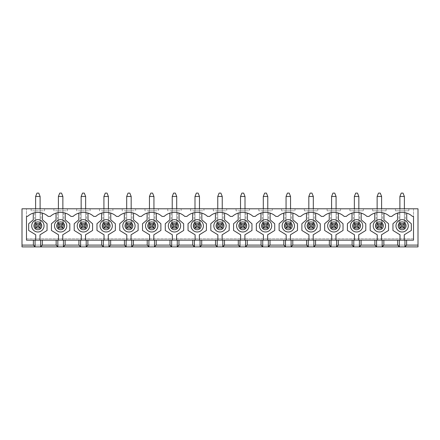 <?xml version="1.0" encoding="UTF-8"?>
<svg xmlns="http://www.w3.org/2000/svg" width="440" height="440" viewBox="0 0 440 440"><rect width="100%" height="100%" fill="white"/><g stroke="black" fill="none" stroke-linecap="round" stroke-linejoin="round"><path stroke-width="0.33" stroke-dasharray="2.2 1.65" d="M401.236 193.111L399.894 196.471L404.377 196.471L403.029 193.111L401.236 193.111M398.998 228.069L405.273 228.069L405.273 210.815L408.859 210.815L408.859 208.797L395.411 208.797L395.411 210.815L398.998 210.815L398.998 228.069L399.894 228.069L399.894 210.815L404.377 210.815L404.377 228.069L399.894 228.069L404.377 228.069L404.377 196.471M404.377 208.797L404.377 223.586L399.894 223.586L399.894 196.471M399.894 208.797L399.894 223.586L399.894 210.815L398.998 210.815M378.472 193.111L377.13 196.471L381.607 196.471L380.264 193.111L378.472 193.111M381.607 208.797L381.607 228.069L377.13 228.069L382.503 228.069L382.503 210.815L381.607 210.815L381.607 228.069L381.607 196.471M382.503 210.815L386.089 210.815L386.089 208.797L372.647 208.797L372.647 210.815L376.233 210.815L376.233 228.069L377.13 228.069L377.13 196.471M377.13 208.797L377.13 223.586L381.607 223.586L377.13 223.586L377.13 210.815L376.233 210.815M355.707 193.111L354.36 196.471L358.842 196.471L357.5 193.111L355.707 193.111M358.842 208.797L358.842 228.069L354.36 228.069L359.739 228.069L359.739 210.815L358.842 210.815L358.842 228.069L358.842 196.471M359.739 210.815L363.325 210.815L363.325 208.797L349.877 208.797L349.877 210.815L353.463 210.815L353.463 228.069L354.36 228.069L354.36 196.471M354.36 208.797L354.36 223.586L358.842 223.586L354.36 223.586L354.36 210.815L353.463 210.815M332.937 193.111L331.595 196.471L336.077 196.471L334.73 193.111L332.937 193.111M336.077 208.797L336.077 228.069L331.595 228.069L336.974 228.069L336.974 210.815L336.077 210.815L336.077 228.069L336.077 196.471M336.974 210.815L340.555 210.815L340.555 208.797L327.113 208.797L327.113 210.815L330.699 210.815L330.699 228.069L331.595 228.069L331.595 196.471M331.595 208.797L331.595 223.586L336.077 223.586L331.595 223.586L331.595 210.815L330.699 210.815M310.173 193.111L308.825 196.471L313.308 196.471L311.966 193.111L310.173 193.111M313.308 208.797L313.308 228.069L308.825 228.069L314.204 228.069L314.204 210.815L313.308 210.815L313.308 228.069L313.308 196.471M314.204 210.815L317.79 210.815L317.79 208.797L304.343 208.797L304.343 210.815L307.929 210.815L307.929 228.069L308.825 228.069L308.825 196.471M308.825 208.797L308.825 223.586L313.308 223.586L308.825 223.586L308.825 210.815L307.929 210.815M287.402 193.111L286.061 196.471L290.543 196.471L289.195 193.111L287.402 193.111M290.543 208.797L290.543 228.069L286.061 228.069L291.44 228.069L291.44 210.815L290.543 210.815L290.543 228.069L290.543 196.471M291.44 210.815L295.026 210.815L295.026 208.797L281.578 208.797L281.578 210.815L285.164 210.815L285.164 228.069L286.061 228.069L286.061 196.471M286.061 208.797L286.061 223.586L290.543 223.586L286.061 223.586L286.061 210.815L285.164 210.815M264.638 193.111L263.291 196.471L267.773 196.471L266.431 193.111L264.638 193.111M267.773 208.797L267.773 228.069L263.291 228.069L268.67 228.069L268.67 210.815L267.773 210.815L267.773 228.069L267.773 196.471M268.67 210.815L272.256 210.815L272.256 208.797L258.814 208.797L258.814 210.815L262.394 210.815L262.394 228.069L263.291 228.069L263.291 196.471M263.291 208.797L263.291 223.586L267.773 223.586L263.291 223.586L263.291 210.815L262.394 210.815M241.868 193.111L240.526 196.471L245.009 196.471L243.661 193.111L241.868 193.111M245.009 208.797L245.009 228.069L240.526 228.069L245.905 228.069L245.905 210.815L245.009 210.815L245.009 228.069L245.009 196.471M245.905 210.815L249.491 210.815L249.491 208.797L236.044 208.797L236.044 210.815L239.63 210.815L239.63 228.069L240.526 228.069L240.526 196.471M240.526 208.797L240.526 223.586L245.009 223.586L240.526 223.586L240.526 210.815L239.63 210.815M219.104 193.111L217.762 196.471L222.239 196.471L220.897 193.111L219.104 193.111M222.239 208.797L222.239 228.069L217.762 228.069L223.135 228.069L223.135 210.815L222.239 210.815L222.239 228.069L222.239 196.471M223.135 210.815L226.721 210.815L226.721 208.797L213.279 208.797L213.279 210.815L216.865 210.815L216.865 228.069L217.762 228.069L217.762 196.471M217.762 208.797L217.762 223.586L222.239 223.586L217.762 223.586L217.762 210.815L216.865 210.815M196.339 193.111L194.992 196.471L199.474 196.471L198.132 193.111L196.339 193.111M199.474 208.797L199.474 228.069L194.992 228.069L200.371 228.069L200.371 210.815L199.474 210.815L199.474 228.069L199.474 196.471M200.371 210.815L203.957 210.815L203.957 208.797L190.509 208.797L190.509 210.815L194.095 210.815L194.095 228.069L194.992 228.069L194.992 196.471M194.992 208.797L194.992 223.586L199.474 223.586L194.992 223.586L194.992 210.815L194.095 210.815M173.569 193.111L172.227 196.471L176.71 196.471L175.362 193.111L173.569 193.111M176.71 208.797L176.71 228.069L172.227 228.069L177.606 228.069L177.606 210.815L176.71 210.815L176.71 228.069L176.71 196.471M177.606 210.815L181.187 210.815L181.187 208.797L167.745 208.797L167.745 210.815L171.331 210.815L171.331 228.069L172.227 228.069L172.227 196.471M172.227 208.797L172.227 223.586L176.71 223.586L172.227 223.586L172.227 210.815L171.331 210.815M150.805 193.111L149.457 196.471L153.94 196.471L152.597 193.111L150.805 193.111M153.94 208.797L153.94 228.069L149.457 228.069L154.836 228.069L154.836 210.815L153.94 210.815L153.94 228.069L153.94 196.471M154.836 210.815L158.422 210.815L158.422 208.797L144.975 208.797L144.975 210.815L148.561 210.815L148.561 228.069L149.457 228.069L149.457 196.471M149.457 208.797L149.457 223.586L153.94 223.586L149.457 223.586L149.457 210.815L148.561 210.815M128.035 193.111L126.693 196.471L131.175 196.471L129.828 193.111L128.035 193.111M131.175 208.797L131.175 228.069L126.693 228.069L132.072 228.069L132.072 210.815L131.175 210.815L131.175 228.069L131.175 196.471M132.072 210.815L135.658 210.815L135.658 208.797L122.21 208.797L122.21 210.815L125.796 210.815L125.796 228.069L126.693 228.069L126.693 196.471M126.693 208.797L126.693 223.586L131.175 223.586L126.693 223.586L126.693 210.815L125.796 210.815M105.27 193.111L103.922 196.471L108.405 196.471L107.063 193.111L105.27 193.111M108.405 208.797L108.405 228.069L103.922 228.069L109.302 228.069L109.302 210.815L108.405 210.815L108.405 228.069L108.405 196.471M109.302 210.815L112.888 210.815L112.888 208.797L99.446 208.797L99.446 210.815L103.026 210.815L103.026 228.069L103.922 228.069L103.922 196.471M103.922 208.797L103.922 223.586L108.405 223.586L103.922 223.586L103.922 210.815L103.026 210.815M82.5 193.111L81.158 196.471L85.641 196.471L84.293 193.111L82.5 193.111M85.641 208.797L85.641 228.069L81.158 228.069L86.537 228.069L86.537 210.815L85.641 210.815L85.641 228.069L85.641 196.471M86.537 210.815L90.123 210.815L90.123 208.797L76.675 208.797L76.675 210.815L80.262 210.815L80.262 228.069L81.158 228.069L81.158 196.471M81.158 208.797L81.158 223.586L85.641 223.586L81.158 223.586L81.158 210.815L80.262 210.815M59.736 193.111L58.394 196.471L62.871 196.471L61.529 193.111L59.736 193.111M62.871 208.797L62.871 228.069L58.394 228.069L63.767 228.069L63.767 210.815L62.871 210.815L62.871 228.069L62.871 196.471M63.767 210.815L67.353 210.815L67.353 208.797L53.911 208.797L53.911 210.815L57.497 210.815L57.497 228.069L58.394 228.069L58.394 196.471M58.394 208.797L58.394 223.586L62.871 223.586L58.394 223.586L58.394 210.815L57.497 210.815M36.971 193.111L35.623 196.471L40.106 196.471L38.764 193.111L36.971 193.111M40.106 208.797L40.106 228.069L35.623 228.069L41.003 228.069L41.003 210.815L40.106 210.815L40.106 228.069L40.106 196.471M41.003 210.815L44.589 210.815L44.589 208.797L31.141 208.797L31.141 210.815L34.727 210.815L34.727 228.069L35.623 228.069L35.623 196.471M35.623 208.797L35.623 223.586L40.106 223.586L35.623 223.586L35.623 210.815L34.727 210.815M404.261 240.169L413.518 240.169L413.518 216.414L412.462 216.414A15.235 15.235 0 0 0 397.54 213.092L397.54 219.813L392.948 223.74L392.948 230.461L400.004 234.79L400.004 240.169L404.261 240.169L404.261 234.79L411.323 230.461L411.323 223.74L406.731 219.813L406.731 213.092M217.872 240.169L217.872 234.79L210.815 230.461L210.815 223.74L215.407 219.813L215.407 213.092A15.235 15.235 0 0 0 209.671 216.414L207.559 216.414A15.235 15.235 0 0 0 186.906 216.414L184.795 216.414A15.235 15.235 0 0 0 164.137 216.414L162.024 216.414A15.235 15.235 0 0 0 141.372 216.414L139.26 216.414A15.235 15.235 0 0 0 118.608 216.414L116.496 216.414A15.235 15.235 0 0 0 95.838 216.414L93.726 216.414A15.235 15.235 0 0 0 73.073 216.414L70.961 216.414A15.235 15.235 0 0 0 50.303 216.414L48.191 216.414A15.235 15.235 0 0 0 27.539 216.414L26.483 216.414L26.483 240.169L400.004 240.169M418 246.89L22 246.89L22 208.797L31.141 208.797L31.141 210.815L44.589 210.815L44.589 208.797L53.911 208.797L53.911 210.815L67.353 210.815L67.353 208.797L76.675 208.797L76.675 210.815L90.123 210.815L90.123 208.797L99.446 208.797L99.446 210.815L112.888 210.815L112.888 208.797L122.21 208.797L122.21 210.815L135.658 210.815L135.658 208.797L144.975 208.797L144.975 210.815L158.422 210.815L158.422 208.797L167.745 208.797L167.745 210.815L181.187 210.815L181.187 208.797L190.509 208.797L190.509 210.815L203.957 210.815L203.957 208.797L213.279 208.797L213.279 210.815L226.721 210.815L226.721 208.797L236.044 208.797L236.044 210.815L249.491 210.815L249.491 208.797L258.814 208.797L258.814 210.815L272.256 210.815L272.256 208.797L281.578 208.797L281.578 210.815L295.026 210.815L295.026 208.797L304.343 208.797L304.343 210.815L317.79 210.815L317.79 208.797L327.113 208.797L327.113 210.815L340.555 210.815L340.555 208.797L349.877 208.797L349.877 210.815L363.325 210.815L363.325 208.797L372.647 208.797L372.647 210.815L386.089 210.815L386.089 208.797L395.411 208.797L395.411 210.815L408.859 210.815L408.859 208.797L413.518 208.797L413.518 238.821L26.483 238.821L26.483 208.797L26.483 238.821L413.518 238.821L413.518 208.797L418 208.797L418 245.097L22 245.097L418 245.097L418 246.89M381.497 240.169L381.497 234.79L388.553 230.461L388.553 223.74L383.961 219.813L383.961 213.092A15.235 15.235 0 0 0 369.039 216.414L366.927 216.414A15.235 15.235 0 0 0 346.275 216.414L344.163 216.414A15.235 15.235 0 0 0 329.241 213.092L329.241 219.813L324.649 223.74L324.649 230.461L331.705 234.79L331.705 240.169M397.54 213.092A15.235 15.235 0 0 0 391.809 216.414L389.697 216.414A15.235 15.235 0 0 0 383.961 213.092M408.298 225.825A6.16 6.16 0 0 0 402.132 219.665A6.16 6.16 0 0 0 395.973 225.825A6.16 6.16 0 0 0 402.132 231.99A6.16 6.16 0 0 0 408.298 225.825M374.776 213.092L374.776 219.813L370.183 223.74L370.183 230.461L377.24 234.79L377.24 240.169M358.732 240.169L358.732 234.79L365.789 230.461L365.789 223.74L361.196 219.813L361.196 213.092M362.764 225.825A6.16 6.16 0 0 0 356.604 219.665A6.16 6.16 0 0 0 350.438 225.825A6.16 6.16 0 0 0 356.604 231.99A6.16 6.16 0 0 0 362.764 225.825M335.962 240.169L335.962 234.79L343.024 230.461L343.024 223.74L338.426 219.813L338.426 213.092M352.006 213.092L352.006 219.813L347.413 223.74L347.413 230.461L354.475 234.79L354.475 240.169M339.999 225.825A6.16 6.16 0 0 0 333.834 219.665A6.16 6.16 0 0 0 327.673 225.825A6.16 6.16 0 0 0 333.834 231.99A6.16 6.16 0 0 0 339.999 225.825M313.198 240.169L313.198 234.79L320.254 230.461L320.254 223.74L315.661 219.813L315.661 213.092A15.235 15.235 0 0 0 300.74 216.414L298.628 216.414A15.235 15.235 0 0 0 277.976 216.414L275.864 216.414A15.235 15.235 0 0 0 255.206 216.414L253.094 216.414A15.235 15.235 0 0 0 232.441 216.414L230.329 216.414A15.235 15.235 0 0 0 224.593 213.092L224.593 219.813L229.185 223.74L229.185 230.461L222.129 234.79L222.129 240.169M329.241 213.092A15.235 15.235 0 0 0 323.505 216.414L321.393 216.414A15.235 15.235 0 0 0 315.661 213.092M39.996 240.169L39.996 234.79L47.053 230.461L47.053 223.74L42.46 219.813L42.46 213.092M56.04 213.092L56.04 219.813L51.447 223.74L51.447 230.461L58.504 234.79L58.504 240.169M33.27 213.092L33.27 219.813L28.677 223.74L28.677 230.461L35.739 234.79L35.739 240.169M62.761 240.169L62.761 234.79L69.817 230.461L69.817 223.74L65.225 219.813L65.225 213.092M78.804 213.092L78.804 219.813L74.212 223.74L74.212 230.461L81.268 234.79L81.268 240.169M41.003 228.069L34.727 228.069M63.767 228.069L57.497 228.069M86.537 228.069L80.262 228.069M109.302 228.069L103.026 228.069M132.072 228.069L125.796 228.069M154.836 228.069L148.561 228.069M177.606 228.069L171.331 228.069M200.371 228.069L194.095 228.069M223.135 228.069L216.865 228.069M245.905 228.069L239.63 228.069M268.67 228.069L262.394 228.069M291.44 228.069L285.164 228.069M314.204 228.069L307.929 228.069M336.974 228.069L330.699 228.069M359.739 228.069L353.463 228.069M382.503 228.069L376.233 228.069M405.273 228.069L404.377 228.069L404.377 223.586L399.894 223.586L404.377 223.586L404.377 210.815L405.273 210.815M377.13 210.815L381.607 210.815L381.607 223.586L377.13 223.586L377.13 228.069L377.13 210.815M354.36 210.815L358.842 210.815L358.842 223.586L354.36 223.586L354.36 228.069L354.36 210.815M331.595 210.815L336.077 210.815L336.077 223.586L331.595 223.586L331.595 228.069L331.595 210.815M308.825 210.815L313.308 210.815L313.308 223.586L308.825 223.586L308.825 228.069L308.825 210.815M286.061 210.815L290.543 210.815L290.543 223.586L286.061 223.586L286.061 228.069L286.061 210.815M263.291 210.815L267.773 210.815L267.773 223.586L263.291 223.586L263.291 228.069L263.291 210.815M240.526 210.815L245.009 210.815L245.009 223.586L240.526 223.586L240.526 228.069L240.526 210.815M217.762 210.815L222.239 210.815L222.239 223.586L217.762 223.586L217.762 228.069L217.762 210.815M194.992 210.815L199.474 210.815L199.474 223.586L194.992 223.586L194.992 228.069L194.992 210.815M172.227 210.815L176.71 210.815L176.71 223.586L172.227 223.586L172.227 228.069L172.227 210.815M149.457 210.815L153.94 210.815L153.94 223.586L149.457 223.586L149.457 228.069L149.457 210.815M126.693 210.815L131.175 210.815L131.175 223.586L126.693 223.586L126.693 228.069L126.693 210.815M103.922 210.815L108.405 210.815L108.405 223.586L103.922 223.586L103.922 228.069L103.922 210.815M81.158 210.815L85.641 210.815L85.641 223.586L81.158 223.586L81.158 228.069L81.158 210.815M58.394 210.815L62.871 210.815L62.871 223.586L58.394 223.586L58.394 228.069L58.394 210.815M35.623 210.815L40.106 210.815L40.106 223.586L35.623 223.586L35.623 228.069L35.623 210.815M31.702 225.825A6.16 6.16 0 0 0 37.867 231.99A6.16 6.16 0 0 0 44.028 225.825A6.16 6.16 0 0 0 37.867 219.665A6.16 6.16 0 0 0 31.702 225.825M54.472 225.825A6.16 6.16 0 0 0 60.632 231.99A6.16 6.16 0 0 0 66.792 225.825A6.16 6.16 0 0 0 60.632 219.665A6.16 6.16 0 0 0 54.472 225.825M77.237 225.825A6.16 6.16 0 0 0 83.397 231.99A6.16 6.16 0 0 0 89.562 225.825A6.16 6.16 0 0 0 83.397 219.665A6.16 6.16 0 0 0 77.237 225.825M85.525 240.169L85.525 234.79L92.587 230.461L92.587 223.74L87.995 219.813L87.995 213.092M101.574 213.092L101.574 219.813L96.976 223.74L96.976 230.461L104.038 234.79L104.038 240.169M100.001 225.825A6.16 6.16 0 0 0 106.167 231.99A6.16 6.16 0 0 0 112.327 225.825A6.16 6.16 0 0 0 106.167 219.665A6.16 6.16 0 0 0 100.001 225.825M108.295 240.169L108.295 234.79L115.352 230.461L115.352 223.74L110.759 219.813L110.759 213.092M124.339 213.092L124.339 219.813L119.746 223.74L119.746 230.461L126.803 234.79L126.803 240.169M122.771 225.825A6.16 6.16 0 0 0 128.931 231.99A6.16 6.16 0 0 0 135.097 225.825A6.16 6.16 0 0 0 128.931 219.665A6.16 6.16 0 0 0 122.771 225.825M131.06 240.169L131.06 234.79L138.121 230.461L138.121 223.74L133.529 219.813L133.529 213.092M147.103 213.092L147.103 219.813L142.511 223.74L142.511 230.461L149.573 234.79L149.573 240.169M145.536 225.825A6.16 6.16 0 0 0 151.701 231.99A6.16 6.16 0 0 0 157.861 225.825A6.16 6.16 0 0 0 151.701 219.665A6.16 6.16 0 0 0 145.536 225.825M153.83 240.169L153.83 234.79L160.886 230.461L160.886 223.74L156.294 219.813L156.294 213.092M169.873 213.092L169.873 219.813L165.281 223.74L165.281 230.461L172.337 234.79L172.337 240.169M168.305 225.825A6.16 6.16 0 0 0 174.465 231.99A6.16 6.16 0 0 0 180.631 225.825A6.16 6.16 0 0 0 174.465 219.665A6.16 6.16 0 0 0 168.305 225.825M176.594 240.169L176.594 234.79L183.656 230.461L183.656 223.74L179.058 219.813L179.058 213.092M192.638 213.092L192.638 219.813L188.045 223.74L188.045 230.461L195.107 234.79L195.107 240.169M191.07 225.825A6.16 6.16 0 0 0 197.236 231.99A6.16 6.16 0 0 0 203.396 225.825A6.16 6.16 0 0 0 197.236 219.665A6.16 6.16 0 0 0 191.07 225.825M199.364 240.169L199.364 234.79L206.421 230.461L206.421 223.74L201.828 219.813L201.828 213.092M213.84 225.825A6.16 6.16 0 0 0 220 231.99A6.16 6.16 0 0 0 226.16 225.825A6.16 6.16 0 0 0 220 219.665A6.16 6.16 0 0 0 213.84 225.825M238.172 213.092L238.172 219.813L233.58 223.74L233.58 230.461L240.636 234.79L240.636 240.169M236.605 225.825A6.16 6.16 0 0 0 242.764 231.99A6.16 6.16 0 0 0 248.93 225.825A6.16 6.16 0 0 0 242.764 219.665A6.16 6.16 0 0 0 236.605 225.825M244.893 240.169L244.893 234.79L251.955 230.461L251.955 223.74L247.363 219.813L247.363 213.092M260.942 213.092L260.942 219.813L256.344 223.74L256.344 230.461L263.406 234.79L263.406 240.169M259.369 225.825A6.16 6.16 0 0 0 265.535 231.99A6.16 6.16 0 0 0 271.695 225.825A6.16 6.16 0 0 0 265.535 219.665A6.16 6.16 0 0 0 259.369 225.825M267.663 240.169L267.663 234.79L274.72 230.461L274.72 223.74L270.127 219.813L270.127 213.092M283.707 213.092L283.707 219.813L279.114 223.74L279.114 230.461L286.171 234.79L286.171 240.169M282.139 225.825A6.16 6.16 0 0 0 288.299 231.99A6.16 6.16 0 0 0 294.465 225.825A6.16 6.16 0 0 0 288.299 219.665A6.16 6.16 0 0 0 282.139 225.825M290.428 240.169L290.428 234.79L297.49 230.461L297.49 223.74L292.897 219.813L292.897 213.092M306.471 213.092L306.471 219.813L301.879 223.74L301.879 230.461L308.941 234.79L308.941 240.169M304.904 225.825A6.16 6.16 0 0 0 311.069 231.99A6.16 6.16 0 0 0 317.229 225.825A6.16 6.16 0 0 0 311.069 219.665A6.16 6.16 0 0 0 304.904 225.825M373.208 225.825A6.16 6.16 0 0 0 379.368 231.99A6.16 6.16 0 0 0 385.528 225.825A6.16 6.16 0 0 0 379.368 219.665A6.16 6.16 0 0 0 373.208 225.825M404.377 223.586L399.894 223.586M381.607 223.586L377.13 223.586M358.842 223.586L354.36 223.586M336.077 223.586L331.595 223.586M313.308 223.586L308.825 223.586M290.543 223.586L286.061 223.586M267.773 223.586L263.291 223.586M245.009 223.586L240.526 223.586M222.239 223.586L217.762 223.586M199.474 223.586L194.992 223.586M176.71 223.586L172.227 223.586M153.94 223.586L149.457 223.586M131.175 223.586L126.693 223.586M108.405 223.586L103.922 223.586M85.641 223.586L81.158 223.586M62.871 223.586L58.394 223.586M40.106 223.586L35.623 223.586"/><path stroke-width="0.66" d="M401.236 224.928L401.236 226.721L403.029 226.721L403.029 224.928L401.236 224.928L399.894 223.586L404.377 223.586L404.377 228.069L399.894 228.069L401.236 226.721M404.377 208.797L404.377 196.471L403.029 193.111L401.236 193.111L399.894 196.471L399.894 208.797M404.377 196.471L399.894 196.471M403.029 224.928L404.377 223.586M404.377 228.069L403.029 226.721M399.894 228.069L399.894 223.586M378.472 224.928L378.472 226.721L380.264 226.721L380.264 224.928L378.472 224.928L377.13 223.586L381.607 223.586L381.607 228.069L377.13 228.069L378.472 226.721M381.607 208.797L381.607 196.471L380.264 193.111L378.472 193.111L377.13 196.471L377.13 208.797M381.607 196.471L377.13 196.471M380.264 224.928L381.607 223.586M381.607 228.069L380.264 226.721M377.13 228.069L377.13 223.586M355.707 224.928L355.707 226.721L357.5 226.721L357.5 224.928L355.707 224.928L354.36 223.586L358.842 223.586L358.842 228.069L354.36 228.069L355.707 226.721M358.842 208.797L358.842 196.471L357.5 193.111L355.707 193.111L354.36 196.471L354.36 208.797M358.842 196.471L354.36 196.471M357.5 224.928L358.842 223.586M358.842 228.069L357.5 226.721M354.36 228.069L354.36 223.586M332.937 224.928L332.937 226.721L334.73 226.721L334.73 224.928L332.937 224.928L331.595 223.586L336.077 223.586L336.077 228.069L331.595 228.069L332.937 226.721M336.077 208.797L336.077 196.471L334.73 193.111L332.937 193.111L331.595 196.471L331.595 208.797M336.077 196.471L331.595 196.471M334.73 224.928L336.077 223.586M336.077 228.069L334.73 226.721M331.595 228.069L331.595 223.586M310.173 224.928L310.173 226.721L311.966 226.721L311.966 224.928L310.173 224.928L308.825 223.586L313.308 223.586L313.308 228.069L308.825 228.069L310.173 226.721M313.308 208.797L313.308 196.471L311.966 193.111L310.173 193.111L308.825 196.471L308.825 208.797M313.308 196.471L308.825 196.471M311.966 224.928L313.308 223.586M313.308 228.069L311.966 226.721M308.825 228.069L308.825 223.586M287.402 224.928L287.402 226.721L289.195 226.721L289.195 224.928L287.402 224.928L286.061 223.586L290.543 223.586L290.543 228.069L286.061 228.069L287.402 226.721M290.543 208.797L290.543 196.471L289.195 193.111L287.402 193.111L286.061 196.471L286.061 208.797M290.543 196.471L286.061 196.471M289.195 224.928L290.543 223.586M290.543 228.069L289.195 226.721M286.061 228.069L286.061 223.586M264.638 224.928L264.638 226.721L266.431 226.721L266.431 224.928L264.638 224.928L263.291 223.586L267.773 223.586L267.773 228.069L263.291 228.069L264.638 226.721M267.773 208.797L267.773 196.471L266.431 193.111L264.638 193.111L263.291 196.471L263.291 208.797M267.773 196.471L263.291 196.471M266.431 224.928L267.773 223.586M267.773 228.069L266.431 226.721M263.291 228.069L263.291 223.586M241.868 224.928L241.868 226.721L243.661 226.721L243.661 224.928L241.868 224.928L240.526 223.586L245.009 223.586L245.009 228.069L240.526 228.069L241.868 226.721M245.009 208.797L245.009 196.471L243.661 193.111L241.868 193.111L240.526 196.471L240.526 208.797M245.009 196.471L240.526 196.471M243.661 224.928L245.009 223.586M245.009 228.069L243.661 226.721M240.526 228.069L240.526 223.586M219.104 224.928L219.104 226.721L220.897 226.721L220.897 224.928L219.104 224.928L217.762 223.586L222.239 223.586L222.239 228.069L217.762 228.069L219.104 226.721M222.239 208.797L222.239 196.471L220.897 193.111L219.104 193.111L217.762 196.471L217.762 208.797M222.239 196.471L217.762 196.471M220.897 224.928L222.239 223.586M222.239 228.069L220.897 226.721M217.762 228.069L217.762 223.586M196.339 224.928L196.339 226.721L198.132 226.721L198.132 224.928L196.339 224.928L194.992 223.586L199.474 223.586L199.474 228.069L194.992 228.069L196.339 226.721M199.474 208.797L199.474 196.471L198.132 193.111L196.339 193.111L194.992 196.471L194.992 208.797M199.474 196.471L194.992 196.471M198.132 224.928L199.474 223.586M199.474 228.069L198.132 226.721M194.992 228.069L194.992 223.586M173.569 224.928L173.569 226.721L175.362 226.721L175.362 224.928L173.569 224.928L172.227 223.586L176.71 223.586L176.71 228.069L172.227 228.069L173.569 226.721M176.71 208.797L176.71 196.471L175.362 193.111L173.569 193.111L172.227 196.471L172.227 208.797M176.71 196.471L172.227 196.471M175.362 224.928L176.71 223.586M176.71 228.069L175.362 226.721M172.227 228.069L172.227 223.586M150.805 224.928L150.805 226.721L152.597 226.721L152.597 224.928L150.805 224.928L149.457 223.586L153.94 223.586L153.94 228.069L149.457 228.069L150.805 226.721M153.94 208.797L153.94 196.471L152.597 193.111L150.805 193.111L149.457 196.471L149.457 208.797M153.94 196.471L149.457 196.471M152.597 224.928L153.94 223.586M153.94 228.069L152.597 226.721M149.457 228.069L149.457 223.586M128.035 224.928L128.035 226.721L129.828 226.721L129.828 224.928L128.035 224.928L126.693 223.586L131.175 223.586L131.175 228.069L126.693 228.069L128.035 226.721M131.175 208.797L131.175 196.471L129.828 193.111L128.035 193.111L126.693 196.471L126.693 208.797M131.175 196.471L126.693 196.471M129.828 224.928L131.175 223.586M131.175 228.069L129.828 226.721M126.693 228.069L126.693 223.586M105.27 224.928L105.27 226.721L107.063 226.721L107.063 224.928L105.27 224.928L103.922 223.586L108.405 223.586L108.405 228.069L103.922 228.069L105.27 226.721M108.405 208.797L108.405 196.471L107.063 193.111L105.27 193.111L103.922 196.471L103.922 208.797M108.405 196.471L103.922 196.471M107.063 224.928L108.405 223.586M108.405 228.069L107.063 226.721M103.922 228.069L103.922 223.586M82.5 224.928L82.5 226.721L84.293 226.721L84.293 224.928L82.5 224.928L81.158 223.586L85.641 223.586L85.641 228.069L81.158 228.069L82.5 226.721M85.641 208.797L85.641 196.471L84.293 193.111L82.5 193.111L81.158 196.471L81.158 208.797M85.641 196.471L81.158 196.471M84.293 224.928L85.641 223.586M85.641 228.069L84.293 226.721M81.158 228.069L81.158 223.586M59.736 224.928L59.736 226.721L61.529 226.721L61.529 224.928L59.736 224.928L58.394 223.586L62.871 223.586L62.871 228.069L58.394 228.069L59.736 226.721M62.871 208.797L62.871 196.471L61.529 193.111L59.736 193.111L58.394 196.471L58.394 208.797M62.871 196.471L58.394 196.471M61.529 224.928L62.871 223.586M62.871 228.069L61.529 226.721M58.394 228.069L58.394 223.586M36.971 224.928L36.971 226.721L38.764 226.721L38.764 224.928L36.971 224.928L35.623 223.586L40.106 223.586L40.106 228.069L35.623 228.069L36.971 226.721M40.106 208.797L40.106 196.471L38.764 193.111L36.971 193.111L35.623 196.471L35.623 208.797M40.106 196.471L35.623 196.471M38.764 224.928L40.106 223.586M40.106 228.069L38.764 226.721M35.623 228.069L35.623 223.586M42.345 240.169L26.483 240.169L26.483 216.414L27.539 216.414A15.235 15.235 0 0 1 48.191 216.414L50.303 216.414A15.235 15.235 0 0 1 70.961 216.414L73.073 216.414A15.235 15.235 0 0 1 93.726 216.414L95.838 216.414A15.235 15.235 0 0 1 116.496 216.414L118.608 216.414A15.235 15.235 0 0 1 139.26 216.414L141.372 216.414A15.235 15.235 0 0 1 162.024 216.414L164.137 216.414A15.235 15.235 0 0 1 184.795 216.414L186.906 216.414A15.235 15.235 0 0 1 207.559 216.414L209.671 216.414A15.235 15.235 0 0 1 230.329 216.414L232.441 216.414A15.235 15.235 0 0 1 253.094 216.414L255.206 216.414A15.235 15.235 0 0 1 275.864 216.414L277.976 216.414A15.235 15.235 0 0 1 298.628 216.414L300.74 216.414A15.235 15.235 0 0 1 321.393 216.414L323.505 216.414A15.235 15.235 0 0 1 344.163 216.414L346.275 216.414A15.235 15.235 0 0 1 366.927 216.414L369.039 216.414A15.235 15.235 0 0 1 389.697 216.414L391.809 216.414A15.235 15.235 0 0 1 412.462 216.414L413.518 216.414L413.518 240.169L42.345 240.169L42.345 245.097L40.667 246.89L22 246.89L22 208.797L418 208.797L418 245.097L406.615 245.097L404.938 246.89L40.667 246.89L40.667 240.169M35.062 240.169L35.062 246.89L33.385 245.097L22 245.097M57.833 240.169L57.833 246.89L56.15 245.097L42.345 245.097M418 245.097L418 246.89L404.938 246.89L404.938 240.169M406.615 240.169L406.615 245.097M33.385 245.097L33.385 240.169M397.54 213.092L397.54 219.813L392.948 223.74L392.948 230.461L400.004 234.79L400.004 240.169M404.261 240.169L404.261 234.79L411.323 230.461L411.323 223.74L406.731 219.813L406.731 213.092M399.333 240.169L399.333 246.89L397.656 245.097L383.851 245.097L382.168 246.89L382.168 240.169M383.851 240.169L383.851 245.097M397.656 245.097L397.656 240.169M80.597 240.169L80.597 246.89L78.92 245.097L65.115 245.097L63.432 246.89L63.432 240.169M65.115 240.169L65.115 245.097M78.92 245.097L78.92 240.169M374.776 213.092L374.776 219.813L370.183 223.74L370.183 230.461L377.24 234.79L377.24 240.169M358.732 240.169L358.732 234.79L365.789 230.461L365.789 223.74L361.196 219.813L361.196 213.092M352.006 213.092L352.006 219.813L347.413 223.74L347.413 230.461L354.475 234.79L354.475 240.169M335.962 240.169L335.962 234.79L343.024 230.461L343.024 223.74L338.426 219.813L338.426 213.092M329.241 213.092L329.241 219.813L324.649 223.74L324.649 230.461L331.705 234.79L331.705 240.169M56.04 213.092L56.04 219.813L51.447 223.74L51.447 230.461L58.504 234.79L58.504 240.169M56.15 245.097L56.15 240.169M33.27 213.092L33.27 219.813L28.677 223.74L28.677 230.461L35.739 234.79L35.739 240.169M222.129 240.169L222.129 234.79L229.185 230.461L229.185 223.74L224.593 219.813L224.593 213.092A15.235 15.235 0 0 0 215.407 213.092L215.407 219.813L210.815 223.74L210.815 230.461L217.872 234.79L217.872 240.169M395.973 225.825A6.16 6.16 0 0 1 405.218 220.49A6.16 6.16 0 0 1 405.218 231.165A6.16 6.16 0 0 1 395.973 225.825M373.208 225.825A6.16 6.16 0 0 1 382.448 220.49A6.16 6.16 0 0 1 382.448 231.165A6.16 6.16 0 0 1 373.208 225.825M350.438 225.825A6.16 6.16 0 0 1 359.684 220.49A6.16 6.16 0 0 1 359.684 231.165A6.16 6.16 0 0 1 350.438 225.825M359.403 240.169L359.403 246.89L361.081 245.097L361.081 240.169M327.673 225.825A6.16 6.16 0 0 1 336.914 220.49A6.16 6.16 0 0 1 336.914 231.165A6.16 6.16 0 0 1 327.673 225.825M336.633 240.169L336.633 246.89L338.316 245.097L338.316 240.169M304.904 225.825A6.16 6.16 0 0 1 314.149 220.49A6.16 6.16 0 0 1 314.149 231.165A6.16 6.16 0 0 1 304.904 225.825M313.868 240.169L313.868 246.89L315.552 245.097L315.552 240.169M282.139 225.825A6.16 6.16 0 0 1 291.379 220.49A6.16 6.16 0 0 1 291.379 231.165A6.16 6.16 0 0 1 282.139 225.825M291.104 240.169L291.104 246.89L292.782 245.097L292.782 240.169M259.369 225.825A6.16 6.16 0 0 1 268.615 220.49A6.16 6.16 0 0 1 268.615 231.165A6.16 6.16 0 0 1 259.369 225.825M268.334 240.169L268.334 246.89L270.017 245.097L270.017 240.169M236.605 225.825A6.16 6.16 0 0 1 245.85 220.49A6.16 6.16 0 0 1 245.85 231.165A6.16 6.16 0 0 1 236.605 225.825M245.57 240.169L245.57 246.89L247.247 245.097L247.247 240.169M213.84 225.825A6.16 6.16 0 0 1 223.08 220.49A6.16 6.16 0 0 1 223.08 231.165A6.16 6.16 0 0 1 213.84 225.825M222.799 240.169L222.799 246.89L224.483 245.097L224.483 240.169M191.07 225.825A6.16 6.16 0 0 1 200.316 220.49A6.16 6.16 0 0 1 200.316 231.165A6.16 6.16 0 0 1 191.07 225.825M200.035 240.169L200.035 246.89L201.713 245.097L201.713 240.169M168.305 225.825A6.16 6.16 0 0 1 177.546 220.49A6.16 6.16 0 0 1 177.546 231.165A6.16 6.16 0 0 1 168.305 225.825M177.265 240.169L177.265 246.89L178.948 245.097L178.948 240.169M145.536 225.825A6.16 6.16 0 0 1 154.781 220.49A6.16 6.16 0 0 1 154.781 231.165A6.16 6.16 0 0 1 145.536 225.825M154.501 240.169L154.501 246.89L156.184 245.097L156.184 240.169M122.771 225.825A6.16 6.16 0 0 1 132.011 220.49A6.16 6.16 0 0 1 132.011 231.165A6.16 6.16 0 0 1 122.771 225.825M131.736 240.169L131.736 246.89L133.413 245.097L133.413 240.169M100.001 225.825A6.16 6.16 0 0 1 109.247 220.49A6.16 6.16 0 0 1 109.247 231.165A6.16 6.16 0 0 1 100.001 225.825M108.966 240.169L108.966 246.89L110.649 245.097L110.649 240.169M77.237 225.825A6.16 6.16 0 0 1 86.482 220.49A6.16 6.16 0 0 1 86.482 231.165A6.16 6.16 0 0 1 77.237 225.825M86.201 240.169L86.201 246.89L87.879 245.097L87.879 240.169M54.472 225.825A6.16 6.16 0 0 1 63.712 220.49A6.16 6.16 0 0 1 63.712 231.165A6.16 6.16 0 0 1 54.472 225.825M31.702 225.825A6.16 6.16 0 0 1 40.948 220.49A6.16 6.16 0 0 1 40.948 231.165A6.16 6.16 0 0 1 31.702 225.825M39.996 240.169L39.996 234.79L47.053 230.461L47.053 223.74L42.46 219.813L42.46 213.092M62.761 240.169L62.761 234.79L69.817 230.461L69.817 223.74L65.225 219.813L65.225 213.092M103.367 240.169L103.367 246.89L101.684 245.097L87.879 245.097M78.804 213.092L78.804 219.813L74.212 223.74L74.212 230.461L81.268 234.79L81.268 240.169M85.525 240.169L85.525 234.79L92.587 230.461L92.587 223.74L87.995 219.813L87.995 213.092M126.132 240.169L126.132 246.89L124.449 245.097L110.649 245.097M101.684 245.097L101.684 240.169M101.574 213.092L101.574 219.813L96.976 223.74L96.976 230.461L104.038 234.79L104.038 240.169M108.295 240.169L108.295 234.79L115.352 230.461L115.352 223.74L110.759 219.813L110.759 213.092M148.896 240.169L148.896 246.89L147.219 245.097L133.413 245.097M124.449 245.097L124.449 240.169M124.339 213.092L124.339 219.813L119.746 223.74L119.746 230.461L126.803 234.79L126.803 240.169M131.06 240.169L131.06 234.79L138.121 230.461L138.121 223.74L133.529 219.813L133.529 213.092M171.666 240.169L171.666 246.89L169.983 245.097L156.184 245.097M147.219 245.097L147.219 240.169M147.103 213.092L147.103 219.813L142.511 223.74L142.511 230.461L149.573 234.79L149.573 240.169M153.83 240.169L153.83 234.79L160.886 230.461L160.886 223.74L156.294 219.813L156.294 213.092M194.431 240.169L194.431 246.89L192.753 245.097L178.948 245.097M169.983 245.097L169.983 240.169M169.873 213.092L169.873 219.813L165.281 223.74L165.281 230.461L172.337 234.79L172.337 240.169M176.594 240.169L176.594 234.79L183.656 230.461L183.656 223.74L179.058 219.813L179.058 213.092M217.201 240.169L217.201 246.89L215.518 245.097L201.713 245.097M192.753 245.097L192.753 240.169M192.638 213.092L192.638 219.813L188.045 223.74L188.045 230.461L195.107 234.79L195.107 240.169M199.364 240.169L199.364 234.79L206.421 230.461L206.421 223.74L201.828 219.813L201.828 213.092M239.965 240.169L239.965 246.89L238.288 245.097L224.483 245.097M215.518 245.097L215.518 240.169M262.735 240.169L262.735 246.89L261.052 245.097L247.247 245.097M238.288 245.097L238.288 240.169M238.172 213.092L238.172 219.813L233.58 223.74L233.58 230.461L240.636 234.79L240.636 240.169M244.893 240.169L244.893 234.79L251.955 230.461L251.955 223.74L247.363 219.813L247.363 213.092M285.5 240.169L285.5 246.89L283.817 245.097L270.017 245.097M261.052 245.097L261.052 240.169M260.942 213.092L260.942 219.813L256.344 223.74L256.344 230.461L263.406 234.79L263.406 240.169M267.663 240.169L267.663 234.79L274.72 230.461L274.72 223.74L270.127 219.813L270.127 213.092M308.264 240.169L308.264 246.89L306.587 245.097L292.782 245.097M283.817 245.097L283.817 240.169M283.707 213.092L283.707 219.813L279.114 223.74L279.114 230.461L286.171 234.79L286.171 240.169M290.428 240.169L290.428 234.79L297.49 230.461L297.49 223.74L292.897 219.813L292.897 213.092M331.034 240.169L331.034 246.89L329.351 245.097L315.552 245.097M306.587 245.097L306.587 240.169M306.471 213.092L306.471 219.813L301.879 223.74L301.879 230.461L308.941 234.79L308.941 240.169M313.198 240.169L313.198 234.79L320.254 230.461L320.254 223.74L315.661 219.813L315.661 213.092M353.799 240.169L353.799 246.89L352.121 245.097L338.316 245.097M329.351 245.097L329.351 240.169M352.121 245.097L352.121 240.169M376.569 240.169L376.569 246.89L374.886 245.097L374.886 240.169M381.497 240.169L381.497 234.79L388.553 230.461L388.553 223.74L383.961 219.813L383.961 213.092M374.886 245.097L361.081 245.097M398.211 225.825A3.922 3.922 0 0 1 404.096 222.431A3.922 3.922 0 0 1 404.096 229.224A3.922 3.922 0 0 1 398.211 225.825M375.447 225.825A3.922 3.922 0 0 1 381.332 222.431A3.922 3.922 0 0 1 381.332 229.224A3.922 3.922 0 0 1 375.447 225.825M352.682 225.825A3.922 3.922 0 0 1 358.562 222.431A3.922 3.922 0 0 1 358.562 229.224A3.922 3.922 0 0 1 352.682 225.825M329.912 225.825A3.922 3.922 0 0 1 335.797 222.431A3.922 3.922 0 0 1 335.797 229.224A3.922 3.922 0 0 1 329.912 225.825M307.148 225.825A3.922 3.922 0 0 1 313.027 222.431A3.922 3.922 0 0 1 313.027 229.224A3.922 3.922 0 0 1 307.148 225.825M284.377 225.825A3.922 3.922 0 0 1 290.263 222.431A3.922 3.922 0 0 1 290.263 229.224A3.922 3.922 0 0 1 284.377 225.825M261.613 225.825A3.922 3.922 0 0 1 267.493 222.431A3.922 3.922 0 0 1 267.493 229.224A3.922 3.922 0 0 1 261.613 225.825M238.843 225.825A3.922 3.922 0 0 1 244.728 222.431A3.922 3.922 0 0 1 244.728 229.224A3.922 3.922 0 0 1 238.843 225.825M216.079 225.825A3.922 3.922 0 0 1 221.958 222.431A3.922 3.922 0 0 1 221.958 229.224A3.922 3.922 0 0 1 216.079 225.825M193.314 225.825A3.922 3.922 0 0 1 199.194 222.431A3.922 3.922 0 0 1 199.194 229.224A3.922 3.922 0 0 1 193.314 225.825M170.544 225.825A3.922 3.922 0 0 1 176.429 222.431A3.922 3.922 0 0 1 176.429 229.224A3.922 3.922 0 0 1 170.544 225.825M147.78 225.825A3.922 3.922 0 0 1 153.659 222.431A3.922 3.922 0 0 1 153.659 229.224A3.922 3.922 0 0 1 147.78 225.825M125.01 225.825A3.922 3.922 0 0 1 130.895 222.431A3.922 3.922 0 0 1 130.895 229.224A3.922 3.922 0 0 1 125.01 225.825M102.245 225.825A3.922 3.922 0 0 1 108.125 222.431A3.922 3.922 0 0 1 108.125 229.224A3.922 3.922 0 0 1 102.245 225.825M79.475 225.825A3.922 3.922 0 0 1 85.36 222.431A3.922 3.922 0 0 1 85.36 229.224A3.922 3.922 0 0 1 79.475 225.825M56.711 225.825A3.922 3.922 0 0 1 62.59 222.431A3.922 3.922 0 0 1 62.59 229.224A3.922 3.922 0 0 1 56.711 225.825M33.946 225.825A3.922 3.922 0 0 1 39.825 222.431A3.922 3.922 0 0 1 39.825 229.224A3.922 3.922 0 0 1 33.946 225.825"/></g></svg>
